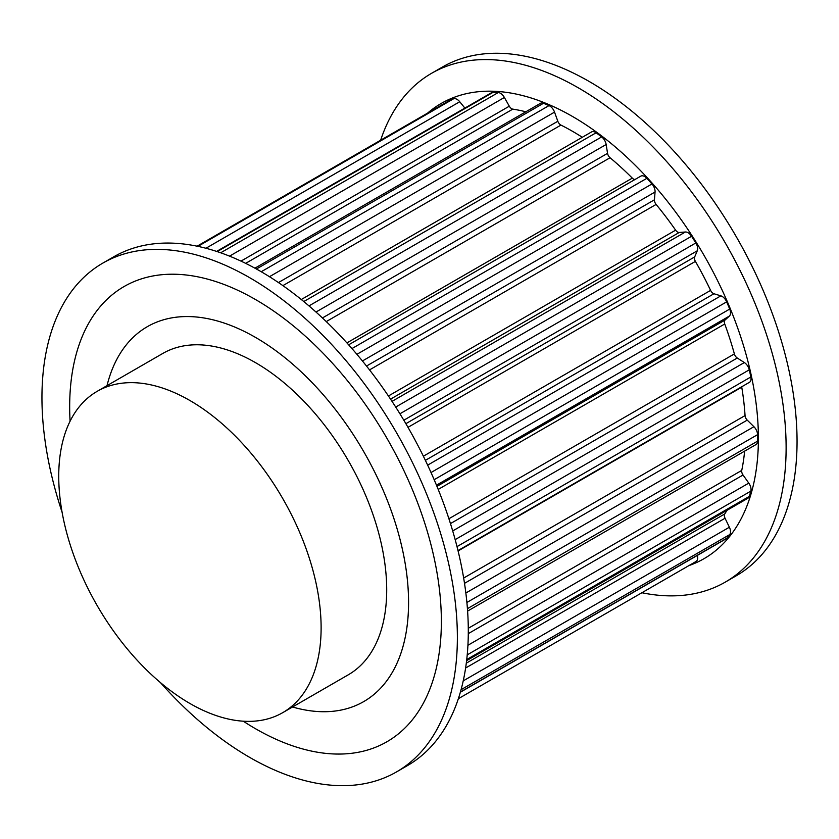 <?xml version="1.0" encoding="UTF-8"?>
<svg xmlns="http://www.w3.org/2000/svg" width="839" height="839" viewBox="0 0 839 839"><rect width="100%" height="100%" fill="white"/><g stroke="black" fill="none" stroke-linecap="round" stroke-linejoin="round"><path stroke-width="1.26" d="M408.572 602.496A216.441 124.969 60 0 1 363.738 701.582A216.441 124.969 60 0 1 292.538 706.994A216.441 124.969 -120 0 0 363.738 701.582A216.441 124.969 -120 0 0 363.738 451.655A216.441 124.969 -120 0 0 147.297 326.696A216.441 124.969 60 0 1 314.09 384.682A216.441 124.969 60 0 1 408.572 602.496M107.014 385.657A216.441 124.969 60 0 1 147.297 326.696A216.441 124.969 -120 0 0 107.014 385.657M70.077 421.22A262.827 151.744 60 0 1 69.668 406.842A262.827 151.744 60 0 1 255.517 299.544A262.827 151.744 60 0 1 441.366 621.437A262.827 151.744 60 0 1 243.268 721.194M62.107 512.304A293.744 169.593 60 0 1 41.95 397.602A293.744 169.593 60 0 1 102.788 263.131L113.716 256.818A293.744 169.593 60 0 1 340.078 335.516A293.744 169.593 60 0 1 468.298 631.127A293.744 169.593 60 0 1 407.46 765.598L396.532 771.911A293.744 169.593 60 0 1 160.396 682.558M102.788 263.131A293.744 169.593 60 0 1 329.15 341.83A293.744 169.593 60 0 1 457.37 637.441A293.744 169.593 60 0 1 396.532 771.911M688.882 565.622A262.827 151.744 -120 0 0 758.393 438.398A262.827 151.744 -120 0 0 634.211 164.255A262.827 151.744 -120 0 0 427.617 113.097M641.908 592.743A293.744 169.593 -120 0 0 725.284 582.109A293.744 169.593 -120 0 0 786.122 447.638A293.744 169.593 -120 0 0 657.891 152.027A293.744 169.593 -120 0 0 431.54 73.329A293.744 169.593 -120 0 0 380.644 140.218M725.284 582.109L736.212 575.795A293.744 169.593 -120 0 0 797.05 441.324A293.744 169.593 -120 0 0 668.83 145.713A293.744 169.593 -120 0 0 442.468 67.015L431.54 73.329M282.691 712.678L348.279 674.808A185.524 107.109 -120 0 0 348.279 460.58A185.524 107.109 -120 0 0 162.756 353.471L97.167 391.341A185.524 107.109 -120 0 0 68.725 540.001A185.524 107.109 -120 0 0 189.929 703.491A185.524 107.109 -120 0 0 282.691 712.678A185.524 107.109 -120 0 0 282.691 498.45A185.524 107.109 -120 0 0 97.167 391.341M278.454 282.565L557.83 121.267L554.537 112.122A7.729 4.468 -120 0 0 549.702 105.945A7.729 4.468 -120 0 0 549 105.599A261.663 151.072 -120 0 0 543.441 103.302A7.729 4.468 -120 0 0 540.431 103.344L254.92 268.176M557.83 121.267A4.635 2.674 -120 0 0 560.955 125.095A244.663 141.256 -120 0 1 572.555 131.335A244.663 141.256 -120 0 1 582.297 137.281M322.438 317.95L607.551 153.338L606.157 144.507A7.729 4.468 -120 0 0 601.657 136.914A261.663 151.072 -120 0 0 596.099 132.782A7.729 4.468 -120 0 0 595.396 132.331A7.729 4.468 -120 0 0 591.537 131.943L301.295 299.513M607.551 153.338A4.635 2.674 -120 0 0 610.058 157.742A244.663 141.256 -120 0 1 632.302 178.13A4.635 2.674 -120 0 0 635.05 179.462M366.517 366.045L654.43 199.818L655.06 192.016A7.729 4.468 -120 0 0 651.955 183.972A261.663 151.072 -120 0 0 646.848 178.329A7.729 4.468 -120 0 0 644.656 176.526A7.729 4.468 -120 0 0 640.786 176.148A7.729 4.468 -120 0 0 640.723 176.19L348.646 344.819L640.786 176.148M654.43 199.818A4.635 2.674 -120 0 0 656.119 204.433A244.663 141.256 -120 0 1 675.626 230.169A4.635 2.674 -120 0 0 679.202 232.487L685.358 232.004A7.729 4.468 -120 0 1 688.064 232.739A7.729 4.468 -120 0 1 691.577 236.252A261.663 151.072 -120 0 1 695.825 242.953A7.729 4.468 -120 0 1 697.272 250.798L694.682 256.923A4.635 2.674 -120 0 0 695.405 261.39A244.663 141.256 -120 0 1 710.591 290.388A4.635 2.674 -120 0 0 713.958 293.744L720.858 295.852A7.729 4.468 -120 0 1 722.117 296.408A7.729 4.468 -120 0 1 726.668 301.851A261.663 151.072 -120 0 1 729.699 309.067A7.729 4.468 -120 0 1 729.385 316.083L725.043 320.047A4.635 2.674 -120 0 0 724.749 324.001A244.663 141.256 -120 0 1 734.377 353.911A4.635 2.674 -120 0 0 737.271 358.022L744.35 362.553A7.729 4.468 -120 0 1 749.269 369.831A261.663 151.072 -120 0 1 750.853 376.973A7.729 4.468 -120 0 1 749.447 382.311L458 550.583M741.707 386.779A4.635 2.674 -120 0 0 741.749 387.178A244.663 141.256 -120 0 1 745.053 415.578A4.635 2.674 -120 0 0 747.234 420.119L753.915 426.715A7.729 4.468 -120 0 1 757.554 434.665A261.663 151.072 -120 0 1 757.554 441.157A7.729 4.468 -120 0 1 755.949 444.597L467.606 611.075M468.288 628.296L741.749 470.406A244.663 141.256 -120 0 0 744.623 451.141M741.749 470.406A4.635 2.674 -120 0 0 743.039 475.01L748.787 483.117A7.729 4.468 -120 0 1 750.853 491.119A261.663 151.072 -120 0 1 749.269 496.426A7.729 4.468 -120 0 1 747.916 498.24L466.62 660.639M466.306 663.156L724.749 513.95A244.663 141.256 -120 0 0 726.962 510.332M724.749 513.95A4.635 2.674 -120 0 0 725.043 518.24L729.385 527.217A7.729 4.468 -120 0 1 729.699 534.6A261.663 151.072 -120 0 1 726.668 538.302A7.729 4.468 -120 0 1 725.976 538.879L460.359 692.227M695.825 561.595A7.729 4.468 -120 0 0 696.045 561.48A7.729 4.468 -120 0 0 697.282 555.449M464.879 108.084L459.741 101.739A7.729 4.468 -120 0 0 457.035 99.359A7.729 4.468 -120 0 0 453.521 98.813A261.663 151.072 -120 0 0 449.274 100.607A7.729 4.468 -120 0 0 449.054 100.722A7.729 4.468 -120 0 0 448.844 100.858M240.982 261.118L509.304 106.196L504.375 97.471A7.729 4.468 -120 0 0 500.443 93.276A7.729 4.468 -120 0 0 498.251 92.542A261.663 151.072 -120 0 0 493.143 92.28A7.729 4.468 -120 0 0 491.623 92.647L216.619 251.417M509.304 106.196A4.635 2.674 -120 0 0 512.797 109.133A244.663 141.256 -120 0 1 525.812 111.786M269.466 276.702L554.537 112.122M282.9 285.627L560.955 125.095M303.791 301.547L596.099 132.782M308.972 305.899L601.657 136.914M315.988 312.035L606.157 144.507M326.266 321.589L610.058 157.742M346.916 342.899L632.302 178.13M351.971 348.573L646.848 178.329M356.911 354.32L651.955 183.972M362.427 360.969L655.06 192.016M369.527 369.894L656.119 204.433M388.436 395.977L675.626 230.169M390.544 399.133L679.202 232.487M392.023 401.367L685.358 232.004M395.714 407.062L691.577 236.252M399.93 413.784L695.825 242.953M403.832 420.213L697.272 250.798M405.877 423.674L694.682 256.923M407.995 427.334L695.405 261.39M423.38 456.217L710.591 290.388M425.383 460.349L713.958 293.744M427.649 465.142L720.858 295.852M431.036 472.535L726.668 301.851M434.172 479.698L729.699 309.067M436.479 485.183L729.385 316.083M436.972 486.358L725.043 320.047M438.21 489.42L724.749 324.001M448.907 518.733L734.377 353.911M450.47 523.599L737.271 358.022M452.703 530.94L744.35 362.553M455.168 539.624L749.269 369.831M457.014 546.619L750.853 376.973M458.084 550.95L741.749 387.178M463.663 578.04L745.053 415.578M464.512 583.346L747.234 420.119M465.855 593.016L753.915 426.715M466.893 602.475L757.554 434.665M467.428 608.663L757.554 441.157M468.288 633.634L743.039 475.01M467.931 645.275L748.787 483.117M467.229 654.86L750.853 491.119M466.746 659.538L749.269 496.426M465.614 668.012L725.043 518.24M463.233 680.88L729.385 527.217M461.072 689.689L729.699 534.6M460.422 692.018L726.668 538.302M449.054 100.722L197.092 246.184L449.274 100.607M197.941 246.362L453.521 98.813M205.943 248.26L459.741 101.739M217.186 251.606L493.143 92.28M220.678 252.791L498.251 92.542M229.55 256.136L504.375 97.471M245.659 263.362L512.797 109.133M256.43 269.004L543.441 103.302M261.233 271.731L549 105.599M458.356 698.709L696.045 561.48"/></g></svg>
